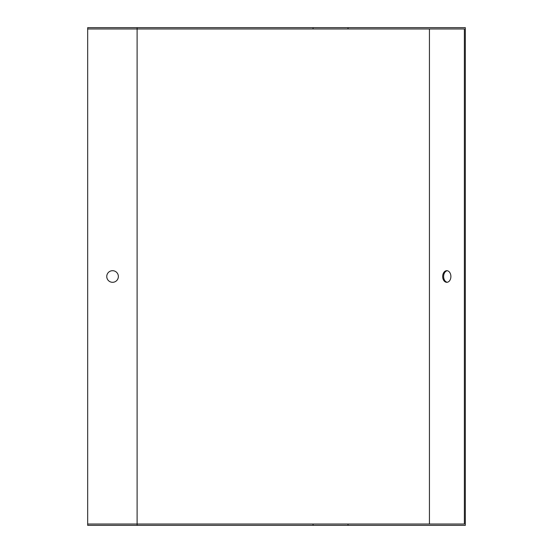 <?xml version="1.0" encoding="UTF-8"?>
<svg xmlns="http://www.w3.org/2000/svg" width="553" height="553" viewBox="0 0 553 553"><rect width="100%" height="100%" fill="white"/><g stroke="black" fill="none" stroke-linecap="round" stroke-linejoin="round"><path stroke-width="0.83" d="M348.017 524.023L348.017 525.35L465.322 525.35L465.322 27.65L348.017 27.65L348.017 28.977L464.382 28.977L464.382 524.023L87.678 524.023L87.678 27.65L137.103 27.65L137.103 28.977L87.678 28.977M450.895 276.5A5.807 4.106 90 0 1 446.789 282.306A5.807 4.106 90 0 1 442.683 276.5A5.807 4.106 90 0 1 446.789 270.694A5.807 4.106 90 0 1 450.895 276.5M447.259 270.735A5.807 4.106 -90 0 0 443.624 276.5A5.807 4.106 -90 0 0 447.259 282.265M106.757 276.5A5.807 5.807 0 0 0 115.466 281.525A5.807 5.807 0 0 0 115.466 271.475A5.807 5.807 0 0 0 106.757 276.5M348.017 525.35L87.678 525.35L87.678 524.023M348.017 27.65L137.103 27.65M348.017 28.977L137.103 28.977L137.103 525.35M429.439 28.977L429.439 524.023M313.067 525.35L313.067 524.023M313.067 27.65L313.067 28.977"/></g></svg>

